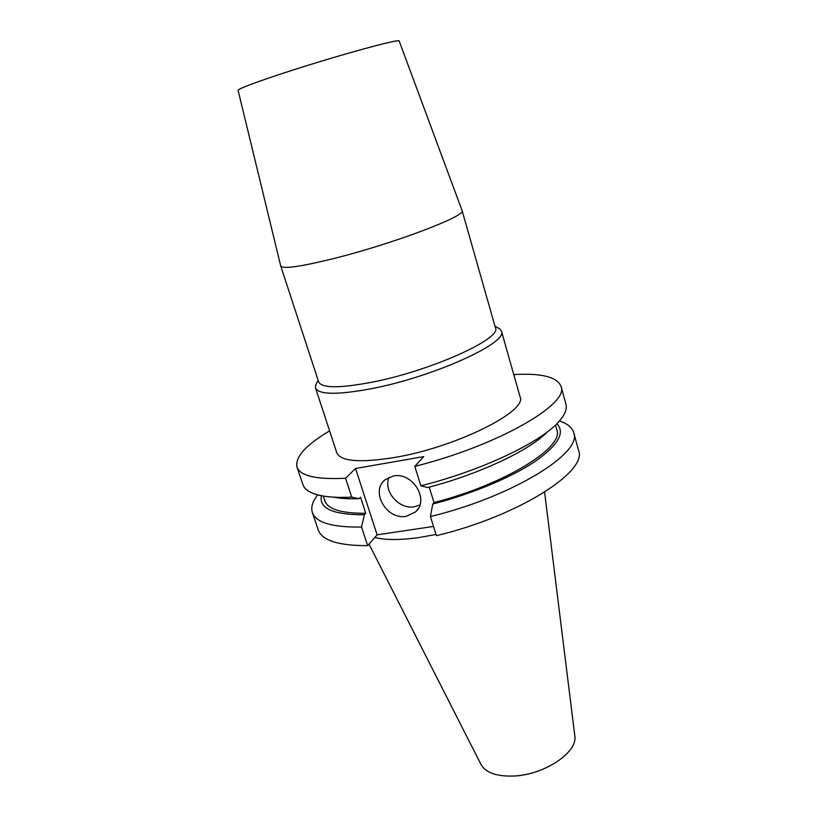 <?xml version="1.0" encoding="UTF-8"?>
<svg xmlns="http://www.w3.org/2000/svg" width="817" height="817" viewBox="0 0 817 817"><rect width="100%" height="100%" fill="white"/><g stroke="black" fill="none" stroke-linecap="round" stroke-linejoin="round"><path stroke-width="1.23" d="M399.196 41.085L399.186 41.054C401.208 37.95 333.765 56.506 282.406 73.469C253.566 83.028 238.799 88.634 238.084 90.309L280.701 265.893M462.044 210.459L462.085 210.561C467.498 215.494 393.355 243.721 333.806 258.529C300.503 266.72 282.815 269.222 280.731 266.015L280.721 265.985M462.085 210.561L495.449 327.842C502.302 338.35 431.58 370.55 372.736 382.06C339.79 388.351 321.755 388.3 318.65 381.896L280.731 266.015M317.078 382.387L315.597 385.175L315.525 387.993C318.804 394.846 337.748 395.019 372.358 388.504C434.368 376.535 508.777 342.394 501.454 331.151L499.82 328.853L497.022 327.372M406.253 516.324L415.475 511.953C429.844 500.096 412.585 471.715 393.457 475.994L385.318 479.63C369.805 491.037 386.676 520.358 406.253 516.324M389.015 477.342C382.938 491.119 399.125 509.839 414.393 506.765L419.887 504.967M315.525 387.993L336.778 452.741C340.648 461.391 359.766 462.984 394.162 457.551C455.712 447.44 528.16 411.094 520.031 396.715L501.454 331.151M369.018 544.091L480.896 764.293C485.564 772.688 496.522 776.599 513.781 776.027C544.673 774.873 578.487 751.814 574.77 735.596L544.602 492.14M374.768 537.504C385.481 540.16 400.279 540.17 419.141 537.525L436.012 534.461M573.697 432.612L578.538 450.29C588.199 471.256 518.182 516.252 436.39 535.656L430.426 516.528C512.514 496.797 583.124 452.618 573.697 432.612C572.145 427.434 567.386 423.553 559.4 420.98M430.426 516.528L432.755 504.058C471.94 493.917 511.248 477.414 534.808 461.646C558.205 445.122 565.538 432.489 556.786 423.757M432.755 504.058L434.011 502.537C505.049 484.471 564.68 447.001 556.806 429.793L555.489 425.024M434.011 502.537L429.221 487.095M420.847 485.788C481.764 470.684 542.079 441.731 559.247 421.143C565.007 414.536 567.233 408.898 565.936 404.231L561.034 386.329C569.827 403.782 497.655 445.776 414.791 466.374L420.847 485.788L427.618 487.514C479.416 474.217 530.213 450.055 547.594 431.693M561.034 386.329C557.153 376.933 541.395 373.012 513.76 374.564M312.36 512.514L318.232 529.865C321.98 540.456 338.452 545.715 367.66 545.644L361.553 527.036C332.345 527.486 315.944 522.645 312.36 512.514C310.746 507.347 312.533 501.464 317.711 494.867M433.51 526.434L377.117 534.829L355.538 468.498L423.747 456.611L414.791 466.374M367.66 545.644L377.117 534.829M321.428 495.715C318.824 508.47 333.142 514.833 364.372 514.781L361.553 527.036M323.215 496.031L324.788 500.729C327.801 509.257 341.465 513.444 365.771 513.27L364.372 514.781M333.489 497.155C340.301 498.523 348.839 499.034 359.112 498.687L360.532 497.206L365.771 513.27M329.598 430.865C305.813 445.03 294.947 457.101 296.98 467.058L302.933 484.644C304.465 489.24 309.469 492.661 317.936 494.928C326.269 497.073 337.533 497.808 351.739 497.134L359.112 498.687M296.98 467.058C300.156 475.974 316.332 479.702 345.54 478.251L355.538 468.498M351.739 497.134L345.54 478.251M318.15 380.385L315.597 385.175M417.977 508.981L415.475 511.953M495.02 326.31L499.82 328.853M399.186 41.054L462.075 210.541"/></g></svg>
